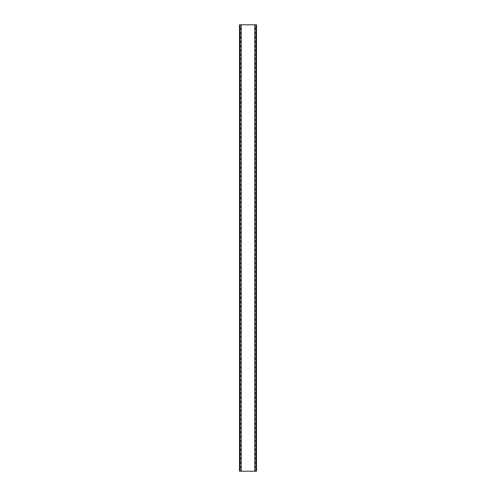 <?xml version="1.0" encoding="UTF-8"?>
<svg xmlns="http://www.w3.org/2000/svg" width="496" height="496" viewBox="0 0 496 496"><rect width="100%" height="100%" fill="white"/><g stroke="black" fill="none" stroke-linecap="round" stroke-linejoin="round"><path stroke-width="0.37" stroke-dasharray="2.48 1.86" d="M239.475 24.8L239.475 471.2L256.525 471.2L256.525 24.8L239.475 24.8M240.126 471.2L241.223 471.2L240.126 471.2L240.126 24.8L241.223 24.8L240.126 24.8L240.126 471.2M240.603 471.2L239.872 471.2L240.603 471.2L240.603 24.8L239.872 24.8L240.603 24.8M255.397 471.2L256.128 471.2L255.397 471.2L255.397 24.8L256.128 24.8L255.397 24.8M254.82 471.2L255.874 471.2L254.82 471.2L254.777 24.8L255.874 24.8L254.82 24.8M255.874 471.2L255.874 24.8L255.874 471.2M241.18 24.8L241.18 471.2M239.872 24.8L239.872 471.2M256.128 471.2L256.128 24.8"/><path stroke-width="0.74" d="M239.872 471.2L256.525 471.2L256.525 24.8L239.475 24.8L239.475 471.2L239.872 471.2L239.872 24.8M241.223 471.2L241.223 24.8M256.128 471.2L256.128 24.8M254.777 471.2L254.777 24.8"/></g></svg>
